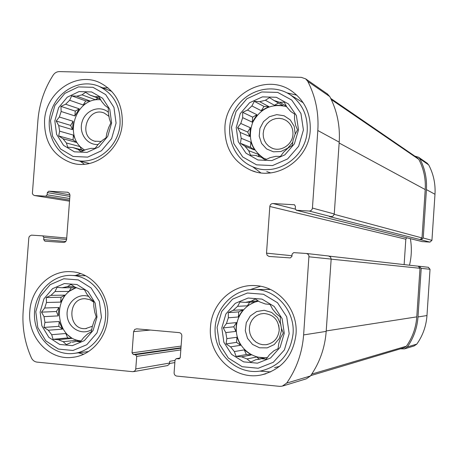 <?xml version="1.0" encoding="UTF-8"?>
<svg xmlns="http://www.w3.org/2000/svg" width="458" height="458" viewBox="0 0 458 458"><rect width="100%" height="100%" fill="white"/><g stroke="black" fill="none" stroke-linecap="round" stroke-linejoin="round"><path stroke-width="0.69" d="M81.158 340.889L76.377 341.376L80.408 341.863L83.596 337.649L87.718 333.825L91.354 331.712L92.287 326.617L94.113 321.035L96.209 316.896L94.772 312.287L93.804 306.471L93.638 301.444L90.381 298.576L86.888 294.105L84.369 289.565L80.339 289.198L75.284 287.269L70.956 284.447L67.389 286.639L62.139 287.744L75.971 287.733L69.003 291.414L55.012 291.523L50.958 295.341L65.042 295.141L60.668 302.108L46.481 302.492L44.689 308.005L58.916 307.484L58.275 315.894L44.025 316.633L44.953 322.392L59.185 321.505L62.448 329.142L48.285 330.229L51.708 334.706L65.797 333.504L72.124 338.342L58.172 339.67L63.193 341.674L77.036 340.288L80.562 340.947M76.749 287.693C51.262 294.563 54.863 339.315 81.163 340.878M72.204 342.298L76.377 341.376M74.351 286.651L67.389 286.639M96.999 317.005L95.172 303.099L88.022 291.511L77.007 284.55L64.36 283.548L52.573 288.66L43.939 298.834L40.127 312.075L41.867 325.804L48.84 337.351L59.712 344.445L72.37 345.647L84.306 340.655L93.111 330.43L96.999 317.005M55.012 291.523L57.027 287.384L62.139 287.744M46.481 302.492L46.275 297.523L50.958 295.341M44.025 316.633L41.512 312.15L44.689 308.005M48.285 330.229L43.979 327.418L44.953 322.392M58.172 339.67L53.054 339.304L51.708 334.706M71.093 342.412L66.37 344.616L63.193 341.674M261.501 358.683L266.155 359.232L269.384 354.813L273.873 350.817L278.08 348.641L278.819 343.277L280.777 337.426L283.273 333.115L281.418 328.26L280.302 322.151L280.307 316.896L276.472 313.856L272.596 309.15L270.02 304.404L265.359 303.98L259.8 301.936L255.255 298.982L251.133 301.25L245.385 302.383L254.98 301.988L247.394 305.812L237.605 306.316L233.196 310.306L243.089 309.7L238.366 316.976L228.347 317.783L226.429 323.554L236.5 322.598L235.87 331.397L225.783 332.6L226.853 338.634L236.918 337.277L240.559 345.286L230.58 346.866L234.37 351.578L244.257 349.872L251.224 354.961L241.509 356.816L247.034 358.935L256.617 357.022L265.079 357.812L255.707 359.748L267.472 357.446M258.644 301.175C244.572 303.614 234.387 318.442 236.54 333.184C238.504 347.96 252.41 359.353 266.653 357.618M258.323 300.969L251.133 301.25M284.275 333.247L282.139 318.648L274.182 306.465L262.028 299.12L248.139 298.026L235.257 303.339L225.886 313.97L221.821 327.831L223.859 342.229L231.611 354.372L243.599 361.86L257.499 363.177L270.552 357.996L280.13 347.307L284.275 333.247M237.605 306.316L240.003 302.005L245.385 302.383M228.347 317.783L228.307 312.591L233.196 310.306M225.783 332.6L223.218 327.905L226.429 323.554M230.58 346.866L226.057 343.924L226.853 338.634M241.509 356.816L236.122 356.427L234.37 351.578M255.707 359.748L250.784 362.055L247.034 358.935M263.19 157.999L258.169 154.294L248.711 150.676L244.927 146.222L254.471 149.949L250.835 142.226L241.206 138.293L240.129 132.396L249.782 136.484L250.406 127.776L240.771 123.454L242.683 117.672L252.266 122.149L256.978 114.752L247.509 110.069L251.906 105.924L261.266 110.722L268.835 106.588L259.669 101.67L265.405 100.273L274.428 105.231L282.867 105.489L274.05 100.525L279.603 102.271L284.269 102.214L286.828 107.012L290.698 111.46L294.54 114.019L294.523 119.441L295.639 125.406L297.511 129.854L295.004 134.469L293.057 140.325L292.341 145.404L288.128 147.997L283.651 152.153L280.451 156.424L275.785 156.35L270.008 157.684L265.113 159.956L261.352 157.306L266.59 159.281M286.347 106.096L279.603 102.271M286.622 106.617C271.726 103.13 260.419 108.391 252.707 122.389C247.497 137.486 251.139 149.411 263.631 158.165M259.234 156.768L255.839 155.485L261.352 157.306M298.519 129.803L296.378 115.525L288.431 103.914L276.3 97.268L262.44 96.873L249.587 102.735L240.244 113.664L236.202 127.519L238.24 141.608L245.986 153.19L257.951 159.985L271.823 160.598L284.847 154.856L294.391 143.858L298.519 129.803M265.405 100.273L269.533 97.594L274.05 100.525M251.906 105.924L254.316 101.321L259.669 101.67M242.683 117.672L242.654 112.319L247.509 110.069M240.129 132.396L237.582 127.662L240.771 123.454M244.927 146.222L240.433 143.302L241.206 138.293M255.839 155.485L250.48 155.125L248.711 150.676M100.233 98.928L89.894 95.075L94.938 96.735L98.98 96.667L101.481 101.247L104.974 105.489L108.243 107.916L108.391 113.097L109.365 118.782L110.819 123.019L108.712 127.433L106.891 133.026L105.981 137.858L102.34 140.354L98.224 144.322L95.058 148.398L91.022 148.346L85.743 149.629L81.055 151.793L77.86 149.279L83.396 150.728M100.079 98.653L94.938 96.735M100.703 99.787C75.49 96.707 62.557 137.784 84.804 150.069M83.951 150.47L72.845 147.556L77.86 149.279M84.604 150.167L80.036 146.629L66.387 142.976L62.969 138.734L58.681 135.946L59.637 131.171L73.423 135.11L76.686 142.49L62.969 138.734M72.507 129.625L70.629 125.383L73.143 121.301L72.507 129.625L58.704 125.544L59.637 131.171M73.143 121.301L59.363 117.008L61.149 111.483L60.954 106.371L65.614 104.218L79.251 108.844L74.889 115.92L61.149 111.483M83.207 104.985L85.732 100.886L90.157 101.023L83.207 104.985L69.656 100.256L65.614 104.218M90.157 101.023L76.767 96.186L82.011 94.84L85.583 92.276L89.894 95.075M100.6 99.604L95.281 99.718L82.011 94.84M111.615 122.962L109.783 109.347L102.638 98.275L91.64 91.955L79.011 91.594L67.246 97.205L58.635 107.653L54.84 120.883L56.586 134.326L63.553 145.369L74.414 151.827L87.049 152.388L98.962 146.886L107.745 136.381L111.615 122.962M69.656 100.256L71.683 95.848L76.767 96.186M58.704 125.544L56.208 121.021L59.363 117.008M72.845 147.556L67.75 147.213L66.387 142.976M427.045 163.128L428.682 164.886C433.503 174.023 435.604 183.824 434.986 194.284L431.94 240.358L429.959 242.105L422.099 241.589L296.486 210.308M404.133 264.604L405.828 239.213L406.693 237.754M409.492 265.211C411.616 256.411 411.908 247.566 410.368 238.67M428.299 267.283L430.033 269.275L426.976 315.545C426.209 326.067 422.82 335.594 416.809 344.118L414.072 345.967L404.986 348.738M132.763 371.684L37.069 362.123C34.516 361.78 32.627 360.349 31.396 357.841C24.732 342.882 21.995 327.132 23.192 310.604L28.82 237.885L29.346 236.357L31.396 235.131L42.714 235.87L43.859 237.421L43.693 239.631L44.913 241.194L63.965 242.471L65.637 241.732L66.587 239.694L69.971 195.331L69.461 193.362L67.503 192.228L48.76 191.198L47.311 192.595L47.145 194.799L45.697 196.19L34.424 195.532L33.022 194.702L32.392 193.396L37.928 120.265C39.279 103.926 44.369 88.869 53.197 75.095C54.783 72.799 56.855 71.637 59.414 71.603L301.301 77.345L305.663 78.868L307.765 81.375C315.562 96.535 318.917 112.908 317.818 130.507L312.43 208.064C312.116 209.959 311.028 210.949 309.167 211.035L296.309 210.262L295.267 208.682L295.433 206.335L294.408 204.76L273.02 203.535C271.199 203.621 270.128 204.6 269.819 206.478L266.516 253.154L267.163 255.324L269.046 256.451L290.303 257.906L291.923 256.44L292.089 254.087L293.71 252.621L306.545 253.497L308.205 254.408L308.961 255.827L303.62 334.924C302.263 352.712 296.618 368.77 286.691 383.094L282.208 386.18L279.655 386.357L176.748 376.081C175.019 375.72 174.137 374.598 174.103 372.72L175.03 360.045L176.29 358.654L179.015 358.849L180.275 357.452L181.843 335.949C181.803 334.071 180.921 332.96 179.192 332.623L136.65 328.838L134.686 329.474L133.616 331.621L132.041 352.866L133.33 354.521L135.436 354.721L136.724 356.376L135.7 369.503L134.623 371.152L132.763 371.684M327.333 93.913L329.812 96.604C337.088 110.676 340.22 125.858 339.212 142.152L334.231 214.292L332.777 216.353L329.468 216.611L421.154 239.843L423.232 238.005L426.438 189.629C427.085 178.649 424.892 168.367 419.843 158.783L418.486 157.186L414.839 156.144M328.529 255.982L330.573 257.093L331.163 259.091L326.188 331.38C324.945 347.84 319.707 362.702 310.478 375.966L306.31 378.829L283.027 385.928M175.002 360.406L169.752 361.293L169.351 364.104L167.605 365.57L133.581 371.638M404.38 260.911L405.422 245.316M310.724 375.617L404.179 347.708L406.383 346.214C412.526 337.449 415.99 327.665 416.78 316.862L419.997 268.285L418.183 266.19L419.402 266.275L421.217 268.365L417.994 316.959C417.192 328.008 413.631 338.01 407.328 346.958L404.466 348.899L400.475 348.813M224.912 127.106C225.989 94.245 266.487 72.244 292.198 91.451C304.816 100.817 310.827 113.739 310.226 130.232C309.07 159.561 276.58 181.328 251.265 170.416C233.282 162.138 224.494 147.705 224.912 127.106M210.508 326.846C211.756 303.31 232.824 283.783 255.461 285.637C278.521 286.508 298.215 309.785 296.011 334.266C293.154 356.043 281.636 369.595 261.449 374.902C234.576 380.987 207.617 355.07 210.508 326.846M29.816 311.177C31.138 288.643 50.638 269.911 71.311 271.726C92.253 272.59 109.874 294.671 107.682 317.932C106.439 338.41 90.335 356.032 71.866 357.412C48.496 360.234 27.222 336.458 29.816 311.177M44.541 120.506C45.834 92.424 76.171 71.225 99.684 82.635C115.233 90.615 122.761 104.184 122.28 123.351C120.986 149.485 94.743 170.067 72.232 163.145C53.437 156.413 44.203 142.203 44.541 120.506M417.49 157.964L418.818 159.39C423.724 168.773 425.86 178.832 425.219 189.566L422.013 237.931L419.94 239.763M108.031 87.833L102.832 87.873M80.161 161.227L84.404 164.25M120.07 123.643C120.506 106.084 113.578 93.695 99.289 86.465C81.106 78.347 58.149 90.117 51.388 110.613C44.283 130.994 55.155 154.661 74.27 159.819C94.823 166.294 118.897 147.522 120.07 123.643M116.08 123.128L113.956 107.39L105.689 94.606L92.974 87.312L78.392 86.911L64.818 93.403L54.891 105.466L50.512 120.729L52.521 136.238L60.553 148.982L73.08 156.453L87.673 157.123L101.441 150.774L111.603 138.637L116.08 123.128M109.101 116.418L104.258 113.069C87.816 106.004 77.488 136.307 94.663 141.178L101.355 141.453M108.38 112.279C99.913 104.882 85.686 109.954 82.205 121.479C78.392 132.9 87.003 145.421 98.121 144.465M80.591 273.603L75.415 275.527M78.329 352.826L83.659 354.234M105.506 317.554C107.521 296.292 91.325 276.111 72.146 275.453C52.189 274.096 34.167 293.131 34.442 314.915C34.356 336.699 52.63 355.425 72.662 353.53C89.573 352.379 104.378 336.292 105.506 317.554M101.47 317.394L99.357 301.318L91.079 287.933L78.352 279.907L63.742 278.773L50.14 284.681L40.19 296.429L35.793 311.698L37.796 327.533L45.834 340.872L58.372 349.076L72.994 350.479L86.785 344.725L96.976 332.909L101.47 317.394M93.667 302.074L89.722 299.624L85.262 298.731C67.269 297.769 67.469 330.058 85.474 328.649L92.464 326.205M89.001 296.566C78.106 292.341 65.912 302.956 67.143 315.476C67.973 328.043 81.747 336 91.772 329.548M260.476 286.267L250.194 289.633M259.818 371.117L270.661 371.93M270.483 289.508L265.176 289.45M274.6 367.642L279.678 366.314M293.057 333.808C295.089 311.371 276.884 290.063 255.707 289.502C233.145 288.156 213.428 309.471 215.157 332.926C216.428 356.41 238.847 375.205 261.169 370.894C279.775 366.188 290.406 353.828 293.057 333.808M289.187 333.67L286.714 316.799L277.502 302.727L263.459 294.259L247.417 293.011L232.555 299.16L221.752 311.429L217.069 327.418L219.411 344.027L228.342 358.047L242.173 366.709L258.226 368.249L273.317 362.278L284.395 349.929L289.187 333.67M278.727 325.214L279.231 329.434M279.191 330.413C278.762 320.102 273.655 314.451 263.877 313.467L260.465 313.948L257.264 315.236L254.43 317.257L252.123 319.907L250.457 323.045L249.518 326.502L249.364 330.098L249.994 333.642L251.379 336.951L253.451 339.847L256.096 342.183L259.182 343.821L262.537 344.685L265.989 344.719C273.655 343.271 278.052 338.502 279.191 330.413M280.954 324.859L277.565 317.583L271.623 312.419L264.209 310.278L256.652 311.537L250.303 315.951L246.272 322.724L245.282 330.653L247.497 338.342L252.535 344.416L259.514 347.799L267.197 347.862L274.193 344.582L279.248 338.531L281.435 330.808L281.452 328.346M296.813 95.167L286.926 92.842M252.673 166.746L260.762 172.815M303.207 102.764L299.898 100.708M266.785 171.595L270.609 172.878M307.238 130.507C307.782 115.33 302.2 103.491 290.504 94.978C272.046 82.28 244.583 90.403 234.175 111.151C223.372 131.692 232.509 158.892 253.194 166.958C276.294 177.2 306.19 157.363 307.238 130.507M303.419 129.98L300.94 113.481L291.746 100.067L277.725 92.407L261.718 91.966L246.896 98.751L236.122 111.368L231.462 127.347L233.803 143.6L242.729 156.968L256.537 164.828L272.556 165.561L287.607 158.937L298.65 146.234L303.419 129.98M292.948 134.32C293.143 128.126 290.744 123.431 285.758 120.236L282.632 118.885L279.266 118.324L275.836 118.576L272.527 119.635L269.516 121.433L266.951 123.883L264.976 126.855L263.694 130.186L263.161 133.702L263.413 137.223L264.438 140.566L266.184 143.549L268.554 146.022L271.428 147.848C280.365 152.531 292.559 144.917 292.948 134.32M295.227 134.074L294.208 126.345L290.257 119.893L284.069 115.754L276.718 114.632L269.453 116.698L263.516 121.593L259.898 128.475L259.211 136.175L261.57 143.406L266.585 148.93L273.415 151.81L280.897 151.535L287.761 148.14L292.805 142.192M95.281 99.718L98.081 98.127M85.732 100.886L71.683 95.848M74.889 115.92L75.255 111.117L60.954 106.371M75.255 111.117L79.251 108.844M70.629 125.383L56.208 121.021M76.686 142.49L73.057 139.925L58.681 135.946M73.057 139.925L73.423 135.11M81.444 149.812L80.036 146.629M274.428 105.231L278.481 103.021M261.266 110.722L263.991 106.439L254.316 101.321M263.991 106.439L268.835 106.588M252.266 122.149L252.627 117.128L242.654 112.319M252.627 117.128L256.978 114.752M249.782 136.484L247.692 132.041L237.582 127.662M247.692 132.041L250.406 127.776M254.471 149.949L250.474 147.258L240.433 143.302M250.474 147.258L250.835 142.226M259.348 156.802L258.169 154.294M247.394 305.812L249.736 302.206M238.366 316.976L238.727 311.892L228.307 312.591M238.727 311.892L243.089 309.7M235.87 331.397L233.775 326.789L223.218 327.905M233.775 326.789L236.5 322.598M240.559 345.286L236.557 342.361L226.057 343.924M236.557 342.361L236.918 337.277M251.224 354.961L246.37 354.515L236.122 356.427M246.37 354.515L244.257 349.872M259.32 359.003L256.617 357.022M69.003 291.414L71.316 287.739M60.668 302.108L61.04 297.253L46.275 297.523M61.04 297.253L65.042 295.141M58.275 315.894L56.391 311.497L41.512 312.15M56.391 311.497L58.916 307.484M62.448 329.142L58.813 326.365L43.979 327.418M58.813 326.365L59.185 321.505M72.124 338.342L67.692 337.93L53.054 339.304M67.692 337.93L65.797 333.504M78.215 341.187L77.036 340.288M34.59 195.56L69.524 201.171L34.751 195.572M329.812 96.604L307.765 81.375M339.212 142.152L317.818 130.507M334.271 213.966L312.43 208.064M331.237 216.708L309.167 211.035M331.163 259.091L309.041 256.812M326.188 331.38L303.62 334.924M310.478 375.966L286.691 383.094M169.62 363.062L135.797 368.925M66.708 238.063L42.703 235.87L66.708 238.063M66.605 239.448L43.859 237.421M65.843 241.515L43.693 239.631M68.082 192.331L67.503 192.228M69.971 194.862L48.76 191.198M69.891 196.425L47.311 192.595M69.725 198.537L47.145 194.799M69.61 200.083L45.697 196.19M428.682 164.886L419.843 158.783M434.986 194.284L426.438 189.629M431.94 240.358L423.232 238.005M429.959 242.105L421.154 239.843M422.316 241.629L296.67 210.331M294.603 204.841L294.03 204.686M295.301 209.146L273.02 203.535M405.828 239.213L269.819 206.478M291.975 255.724L266.516 253.154M430.033 269.275L421.217 268.365M426.976 315.545L417.994 316.959M416.809 344.118L407.328 346.958M267.501 344.468L266.035 344.714M180.103 358.064L176.576 358.648M179.41 358.74L178.723 358.854M150.35 330.058L133.616 331.621M181.099 346.093L132.041 352.866M180.979 347.754L133.33 354.521M180.944 348.212L135.436 354.721M180.824 349.895L136.724 356.376M406.383 346.214L311.778 374.072M416.78 316.862L326.216 330.945M419.997 268.285L331.157 259.148M422.013 237.931L334.22 214.327M425.219 189.566L339.155 143.011M418.818 159.39L331.283 99.546M260.642 358.923L257.768 359.519M258.764 156.619L256.291 155.691M77.757 149.256L76.171 148.844M327.848 94.268L305.663 78.868M328.838 256.022L306.545 253.497M427.383 163.363L418.486 157.186M269.464 256.486L269.046 256.451M428.499 267.306L419.608 266.298M180.126 358.013L176.29 358.654M174.847 362.57L169.557 363.492M418.394 266.218L329.331 256.159M417.765 158.153L330.733 98.418M74.7 163.718L72.232 163.145M111.786 91.423L99.289 86.465M89.505 163.472L76.509 160.352M95.499 141.413L94.663 141.178M74.482 357.074L71.866 357.412M85.594 275.756L72.146 275.453M88.497 351.567L75.043 353.233M86.402 328.575L85.474 328.649M265.795 373.802L261.449 374.902M269.287 289.422L255.707 289.502M267.546 344.456L265.989 344.719M255.186 171.704L251.265 170.416M302.732 102.432L290.504 94.978M272.716 148.386L271.428 147.848"/></g></svg>

